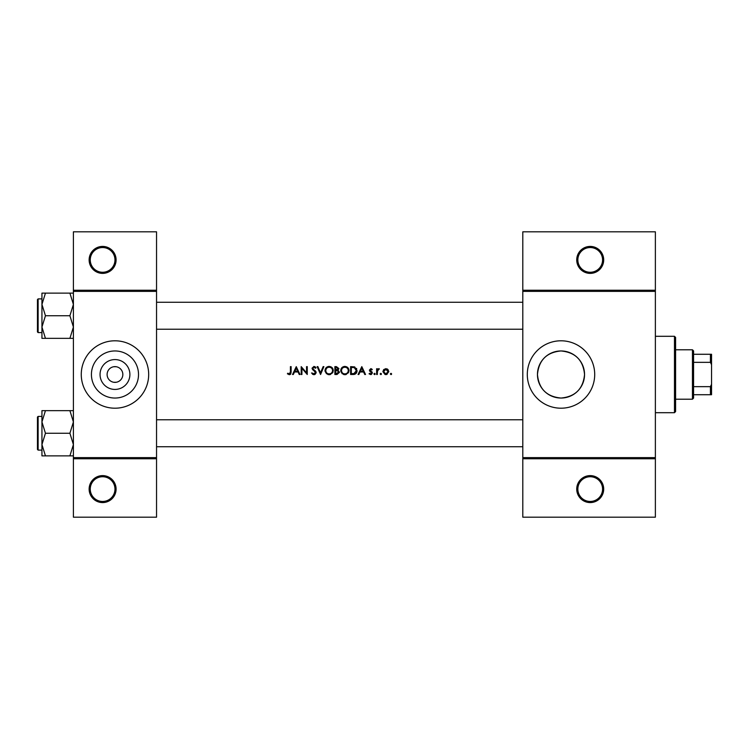 <?xml version="1.0" encoding="UTF-8"?>
<svg xmlns="http://www.w3.org/2000/svg" width="749" height="749" viewBox="0 0 749 749"><rect width="100%" height="100%" fill="white"/><g stroke="black" fill="none" stroke-linecap="round" stroke-linejoin="round"><path stroke-width="1.12" d="M116.095 489.097A13.482 13.482 0 0 1 102.613 502.579A13.482 13.482 0 0 1 89.131 489.097A13.482 13.482 0 0 1 102.613 475.615A13.482 13.482 0 0 1 116.095 489.097M90.255 489.097A12.358 12.358 0 0 0 102.613 501.456A12.358 12.358 0 0 0 114.972 489.097A12.358 12.358 0 0 0 102.613 476.738A12.358 12.358 0 0 0 90.255 489.097M116.095 259.903A13.482 13.482 0 0 1 102.613 273.385A13.482 13.482 0 0 1 89.131 259.903A13.482 13.482 0 0 1 102.613 246.421A13.482 13.482 0 0 1 116.095 259.903M90.255 259.903A12.358 12.358 0 0 0 102.613 272.262A12.358 12.358 0 0 0 114.972 259.903A12.358 12.358 0 0 0 102.613 247.544A12.358 12.358 0 0 0 90.255 259.903M603.694 489.097A13.482 13.482 0 0 1 590.212 502.579A13.482 13.482 0 0 1 576.73 489.097A13.482 13.482 0 0 1 590.212 475.615A13.482 13.482 0 0 1 603.694 489.097M577.854 489.097A12.358 12.358 0 0 0 590.212 501.456A12.358 12.358 0 0 0 602.571 489.097A12.358 12.358 0 0 0 590.212 476.738A12.358 12.358 0 0 0 577.854 489.097M603.694 259.903A13.482 13.482 0 0 1 590.212 273.385A13.482 13.482 0 0 1 576.73 259.903A13.482 13.482 0 0 1 590.212 246.421A13.482 13.482 0 0 1 603.694 259.903M577.854 259.903A12.358 12.358 0 0 0 590.212 272.262A12.358 12.358 0 0 0 602.571 259.903A12.358 12.358 0 0 0 590.212 247.544A12.358 12.358 0 0 0 577.854 259.903M129.895 374.5A14.924 14.924 0 0 1 114.972 389.424A14.924 14.924 0 0 1 100.048 374.5A14.924 14.924 0 0 1 114.972 359.576A14.924 14.924 0 0 1 129.895 374.5M107.107 374.5A7.865 7.865 0 0 0 114.972 382.364A7.865 7.865 0 0 0 122.836 374.5A7.865 7.865 0 0 0 114.972 366.636A7.865 7.865 0 0 0 107.107 374.5M91.425 374.5A23.547 23.547 0 0 0 114.972 398.047A23.547 23.547 0 0 0 138.518 374.5A23.547 23.547 0 0 0 114.972 350.953A23.547 23.547 0 0 0 91.425 374.5M81.266 374.5A33.705 33.705 0 0 0 114.972 408.205A33.705 33.705 0 0 0 148.677 374.5A33.705 33.705 0 0 0 114.972 340.795A33.705 33.705 0 0 0 81.266 374.5M584.548 374.5C583.153 388.853 575.316 396.698 561.029 398.047C546.695 396.708 538.84 388.862 537.454 374.5C538.849 360.147 546.695 352.302 560.973 350.953C575.326 352.32 583.19 360.166 584.548 374.5A23.547 23.547 0 0 1 561.001 398.047A23.547 23.547 0 0 1 537.454 374.5A23.547 23.547 0 0 1 561.001 350.953A23.547 23.547 0 0 1 584.548 374.5M527.296 374.5A33.705 33.705 0 0 0 561.001 408.205A33.705 33.705 0 0 0 594.706 374.5A33.705 33.705 0 0 0 561.001 340.795A33.705 33.705 0 0 0 527.296 374.5M116.095 382.28L113.848 382.28M290.387 374.378L289.292 374.706L287.391 373.798L290.181 374.5L291.127 371.944L291.127 366.636L290.415 366.636L290.415 371.869L289.329 373.891L287.813 373.189L287.391 373.798L287.813 373.189L289.329 373.891L290.415 371.869M296.267 366.636L292.531 374.5L293.308 374.5L294.497 371.981L298.065 371.981L299.226 374.5L299.993 374.5L296.267 366.636M301.21 366.636L301.21 374.5L301.913 374.5L301.913 368.321L307.259 374.5L307.259 366.636L306.547 366.636L306.547 372.824L301.21 366.636M311.49 372.983L313.878 374.706L314.852 374.5L316.125 372.571L312.698 368.236L313.85 367.244L315.385 368.246L316.031 367.768L313.934 366.43L311.996 368.265L315.423 372.562L313.878 373.891L312.473 373.068M317.136 366.636L320.563 374.5L323.896 366.636L323.137 366.636L320.516 372.833L317.894 366.636L317.136 366.636M325 370.605L327.809 374.5L329.148 374.706L330.468 374.5L333.268 370.568C333.043 368.021 331.648 366.645 329.083 366.43C326.573 366.682 325.216 368.077 325 370.605M334.878 366.636L334.878 374.5L337.013 374.5L339.522 372.272L338.005 370.259L338.913 368.583L336.413 366.636L334.878 366.636M340.729 370.605L343.538 374.5L344.877 374.706L346.197 374.5L348.997 370.568C348.772 368.021 347.377 366.645 344.812 366.43C342.302 366.682 340.945 368.077 340.729 370.605M350.607 366.636L350.607 374.5L353.051 374.5C355.569 374.481 356.908 373.199 357.067 370.671L354.698 366.916L350.607 366.636M361.804 366.636L358.069 374.5L358.846 374.5L360.035 371.981L363.602 371.981L364.763 374.5L365.531 374.5L361.804 366.636M370.708 374.603L369.06 373.826L371.317 374.5L372.393 372.936L370.072 370.128L370.821 369.36L371.813 369.959L372.29 369.472L370.821 368.648L369.369 370.156L371.495 372.422L370.671 373.891L369.529 373.292L369.06 373.826L369.529 373.292L370.671 373.891L371.682 372.974L369.632 371.045M373.901 373.948L374.912 374.5L374.556 373.292L373.901 373.948L374.556 373.292L375.212 373.948L374.556 374.603L373.901 373.948L374.556 374.603M376.625 368.751L376.625 374.5L377.327 374.5L377.459 370.596L379.35 368.845L377.327 369.603L377.327 368.751L376.625 368.751M380.155 373.948L381.157 374.5L380.81 373.292L380.155 373.948L380.81 373.292L381.466 373.948L380.81 374.603L380.155 373.948L380.81 373.292L381.466 373.948L380.81 373.292M382.879 371.644L385.023 374.5L385.857 374.603L386.681 374.5L388.825 371.644L388.038 369.603L385.857 368.648L383.666 369.603L382.879 371.644M390.341 373.948L391.343 374.5L390.997 373.292L390.341 373.948L390.997 373.292L391.652 373.948L390.997 374.603L390.341 373.948L390.997 374.603M156.541 458.762L73.402 458.762L73.402 457.639L156.541 457.639L156.541 517.184L73.402 517.184L73.402 458.762M655.375 291.361L522.802 291.361L522.802 290.238L655.375 290.238L655.375 458.762L522.802 458.762L522.802 457.639L655.375 457.639M113.848 366.72L116.095 366.72M73.402 290.238L156.541 290.238L156.541 231.816L73.402 231.816L73.402 457.639M156.541 290.238L156.541 457.639M156.541 291.361L73.402 291.361M522.802 291.361L522.802 457.639M655.375 458.762L655.375 517.184L522.802 517.184L522.802 458.762M522.802 290.238L522.802 231.816L655.375 231.816L655.375 290.238M291.127 371.944L290.734 374.032M360.419 371.176L361.842 368.171L363.228 371.176L360.419 371.176L363.228 371.176M372.29 369.472L371.251 368.723M370.821 369.36L370.072 370.128L370.821 369.36L371.813 369.959L370.821 369.36L370.268 370.652L372.393 372.936M371.083 371.242L372.122 372.056M371.495 372.422L370.615 371.832M374.556 373.292L375.212 373.948L374.556 373.292M377.327 369.603L378.732 368.648M378.957 369.463L378.376 369.388M378.601 369.36L377.346 371.579M390.997 373.292L391.652 373.948M387.055 368.892L387.579 369.191M387.121 374.341L386.278 374.575M387.149 373.508L388.122 371.644L385.847 373.891L383.582 371.644L385.847 369.36L388.122 371.644L387.458 370.034L385.847 369.36L384.003 370.315M385.407 373.854L386.297 373.854M383.75 370.774L383.619 372.094M356.496 368.396L356.758 368.939M357.02 371.373L355.972 373.554M354.614 374.331L353.865 374.463M353.94 373.601L356.355 370.661L354.286 367.665L356.355 370.661L354.464 373.489L351.318 373.695L351.318 367.441L353.725 367.544M352.91 367.469L351.871 367.441M356.337 371.12L356.327 370.175M351.318 373.695L353.35 373.657M341.198 368.648L342.892 366.916M343.866 366.542L344.409 366.448M344.812 366.43C347.377 366.636 348.772 368.012 348.997 370.568L348.575 372.44M348.369 372.787L345.551 374.65M342.274 373.807L340.776 371.242M345.514 367.3L344.849 367.244C346.927 367.403 348.079 368.517 348.294 370.558L348.229 369.903M348.163 369.613L347.583 368.517M348.229 371.223L348.294 370.558C348.088 372.627 346.937 373.742 344.849 373.891L345.514 373.835M347.957 372.047L348.173 371.467M344.194 373.835L344.849 373.891C342.789 373.742 341.656 372.637 341.432 370.596L342.012 372.459M343.594 373.676L344.063 373.817M342.012 368.705L341.432 370.596C341.638 368.545 342.77 367.431 344.849 367.244L344.184 367.3M343.969 367.356L343.388 367.562M337.705 369.603L338.211 368.602L335.589 369.959L335.589 367.441L338.117 368.134M335.589 369.959L336.619 369.94M338.426 371.335L337.527 370.858L338.81 372.272L335.589 373.695L335.589 370.774L337.527 370.858L336.058 370.774M337.574 373.62L338.679 371.673M335.589 373.695L337.181 373.667M325.469 368.648L327.5 366.748M328.137 366.542L328.68 366.448M329.083 366.43C331.648 366.636 333.043 368.012 333.268 370.568L332.846 372.44M332.64 372.787L329.822 374.65M326.545 373.807L325.047 371.242M332.5 371.223L332.565 370.558C332.359 372.627 331.208 373.742 329.12 373.891C327.06 373.742 325.927 372.637 325.703 370.596C325.909 368.545 327.041 367.431 329.12 367.244C331.198 367.403 332.35 368.517 332.565 370.558C332.35 368.517 331.198 367.403 329.12 367.244L328.455 367.3M328.465 373.835L329.785 373.835M332.228 372.047L332.444 371.467M326.283 368.705L325.703 370.596L326.283 372.459M327.865 373.676L328.334 373.817M328.24 367.356L327.659 367.562M313.878 374.706L312.464 374.228M315.385 372.843L315.142 371.794L312.436 369.463M315.423 372.562L315.142 371.794M311.996 368.265L313.934 366.43L315.095 366.785M315.151 366.823L315.825 367.506M314.093 367.263L315.217 368.031M313.85 367.244L312.698 368.236L313.475 369.454M313.222 369.248L314.28 370.034M314.88 370.493L315.516 371.101M315.713 371.364L316.078 372.169M316.106 372.88L315.039 374.406M294.881 371.176L296.304 368.171L297.69 371.176L294.881 371.176L297.69 371.176M674.475 336.301L675.598 337.424L675.598 411.576L674.475 412.699L674.475 336.301L655.375 336.301M674.475 412.699L655.375 412.699M522.802 419.777L156.541 419.777M522.802 446.741L156.541 446.741M41.944 421.949L41.944 444.569L45.446 433.259L41.944 421.949L45.446 410.649L41.944 410.649L41.944 421.949M38.124 450.112L37.45 449.437L37.45 417.081L38.124 416.407L38.124 450.112L41.944 450.112L41.944 455.869L45.446 455.869L41.944 444.569L41.944 455.869M73.402 410.649L69.9 410.649L73.402 421.949L69.9 433.259L45.446 433.259M69.9 410.649L45.446 410.649M69.9 433.259L73.402 444.569L69.9 455.869L45.446 455.869M69.9 455.869L73.402 455.869M156.541 329.223L522.802 329.223M156.541 302.259L522.802 302.259M73.402 293.131L69.9 293.131L73.402 304.431L69.9 315.741L73.402 327.051L69.9 338.351L45.446 338.351L41.944 327.051L45.446 315.741L41.944 304.431L45.446 293.131L41.944 293.131L41.944 338.351L45.446 338.351M37.45 331.919L37.45 299.563L38.124 298.888L38.124 332.593L37.45 331.919M69.9 293.131L45.446 293.131M69.9 315.741L45.446 315.741M69.9 338.351L73.402 338.351M38.124 332.593L41.944 332.593L41.944 338.351M692.451 349.783L693.574 350.906L693.574 398.094L692.451 399.217L692.451 349.783L675.598 349.783M693.574 354.277L711.55 354.277L711.55 394.723L710.427 394.723L710.427 386.653L711.55 384.293M693.574 386.653L710.427 386.653M711.55 364.707L710.427 362.347L710.427 354.277M693.574 362.347L710.427 362.347M693.574 394.723L710.427 394.723M38.124 416.407L41.944 416.407M38.124 298.888L41.944 298.888M692.451 399.217L675.598 399.217"/></g></svg>
